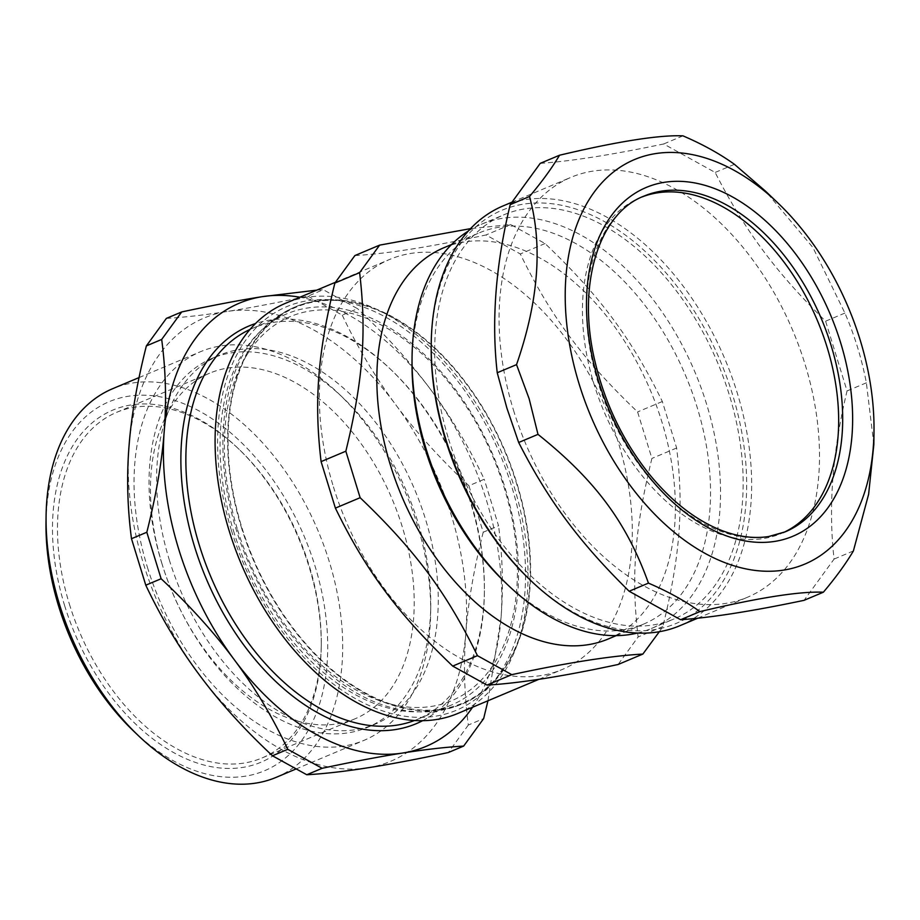 <?xml version="1.0" encoding="UTF-8"?>
<svg xmlns="http://www.w3.org/2000/svg" width="920" height="920" viewBox="0 0 920 920"><rect width="100%" height="100%" fill="white"/><g stroke="black" fill="none" stroke-linecap="round" stroke-linejoin="round"><path stroke-width="0.69" stroke-dasharray="4.6 3.45" d="M241.224 526.895A215.372 137.149 67.2 0 0 494.258 681.409A215.372 137.149 67.2 0 0 505.505 452.019A215.372 137.149 67.2 0 0 333.546 299.77A215.372 137.149 67.2 0 0 241.224 526.895M256.082 339.572A214.739 136.746 -112.8 0 1 342.93 301.001A214.739 136.746 -112.8 0 1 505.137 452.168A214.739 136.746 -112.8 0 1 499.94 673.842A214.739 136.746 -112.8 0 1 289.88 623.771A214.739 136.746 -112.8 0 1 256.082 339.572M641.93 196.995A182.125 115.977 67.2 0 0 639.871 197.823A182.125 115.977 67.2 0 0 593.963 383.985A182.125 115.977 67.2 0 0 781.241 533.519A182.125 115.977 67.2 0 0 783.265 532.634M162.322 564.834A187.484 119.393 -112.8 0 1 209.587 373.209A187.484 119.393 -112.8 0 1 392.38 499.652A187.484 119.393 -112.8 0 1 355.108 718.773A187.484 119.393 -112.8 0 1 162.322 564.834M69.345 603.991A187.484 119.393 67.2 0 0 262.131 757.931A187.484 119.393 67.2 0 0 321.264 644.287A187.484 119.393 67.2 0 0 239.223 449.466A187.484 119.393 67.2 0 0 116.61 412.355A187.484 119.393 67.2 0 0 69.345 603.991M237.532 529.644A208.299 132.652 67.2 0 0 453.928 699.717A208.299 132.652 67.2 0 0 475.41 421.429A208.299 132.652 67.2 0 0 251.551 348.001A208.299 132.652 67.2 0 0 237.532 529.644M233.461 530.702A212.186 135.125 67.2 0 0 451.651 704.938A212.186 135.125 67.2 0 0 493.833 456.941A212.186 135.125 67.2 0 0 286.948 313.823A212.186 135.125 67.2 0 0 233.461 530.702M249.952 329.464A212.186 135.125 -112.8 0 1 252.77 328.21A212.186 135.125 -112.8 0 1 391.541 370.208A212.186 135.125 -112.8 0 1 470.959 502.435A212.186 135.125 -112.8 0 1 484.403 590.709A212.186 135.125 -112.8 0 1 417.473 719.325A212.186 135.125 -112.8 0 1 414.609 720.463M422.683 720.659A215.728 137.379 67.2 0 0 484.38 592.882A215.728 137.379 67.2 0 0 470.718 503.148A215.728 137.379 67.2 0 0 389.976 368.702A215.728 137.379 67.2 0 0 255.461 323.553M472.558 707.25A240.476 153.134 67.2 0 0 501.032 617.987A240.476 153.134 67.2 0 0 430.836 389.804A240.476 153.134 67.2 0 0 299.909 297.24M166.382 318.389C184.448 317.32 204.734 315.008 227.228 311.454C249.63 307.959 276.529 302.853 307.924 296.171L323.253 289.708L316.733 290.145M307.924 296.171L342.251 315.146L357.581 308.695L323.253 289.708M342.251 315.146C357.719 347.76 375.521 377.579 395.657 404.616C415.702 431.687 440.116 458.723 468.912 485.725L484.242 479.262C468.774 446.66 450.972 416.841 430.836 389.804C410.791 362.721 386.365 335.685 357.581 308.695M468.912 485.725L483.218 532.22L498.548 525.768L484.242 479.262M483.218 532.22C473.949 568.709 468.165 602.232 465.853 632.799C463.45 663.4 464.278 694.14 468.337 725.018L483.667 718.566M487.956 700.775L501.032 617.987C503.435 587.385 502.607 556.646 498.548 525.768M468.337 725.018L448.327 752.537M367.62 767.82A240.476 153.134 67.2 0 0 465.853 632.799A240.476 153.134 67.2 0 0 395.657 404.616A240.476 153.134 67.2 0 0 227.228 311.454A240.476 153.134 67.2 0 0 128.995 446.487A240.476 153.134 67.2 0 0 199.203 674.67A240.476 153.134 67.2 0 0 367.62 767.82M64.572 605.406A191.015 121.635 67.2 0 0 214.417 767.245A191.015 121.635 67.2 0 0 321.241 646.472A191.015 121.635 67.2 0 0 237.647 447.959A191.015 121.635 67.2 0 0 89.93 424.81A191.015 121.635 67.2 0 0 64.572 605.406M133.618 731.101A200.215 127.501 67.2 0 0 322.874 691.782A200.215 127.501 67.2 0 0 206.367 415.127A200.215 127.501 67.2 0 0 46 523.043M276.218 777.331A210.818 134.251 67.2 0 0 318.124 530.932A210.818 134.251 67.2 0 0 112.573 388.734M147.384 567.18A210.818 134.251 67.2 0 0 364.171 740.289A210.818 134.251 67.2 0 0 430.663 612.501A210.818 134.251 67.2 0 0 338.41 393.415A210.818 134.251 67.2 0 0 200.525 351.693A210.818 134.251 67.2 0 0 147.384 567.18M161.713 562.948A200.215 127.501 67.2 0 0 367.586 727.341A200.215 127.501 67.2 0 0 430.744 605.981A200.215 127.501 67.2 0 0 343.125 397.923A200.215 127.501 67.2 0 0 212.186 358.294A200.215 127.501 67.2 0 0 161.713 562.948M169.257 559.762A200.215 127.501 67.2 0 0 375.13 724.167A200.215 127.501 67.2 0 0 414.931 490.164A200.215 127.501 67.2 0 0 219.719 355.12A200.215 127.501 67.2 0 0 169.257 559.762M448.558 438.932A219.259 139.621 67.2 0 0 674.026 618.964A219.259 139.621 67.2 0 0 717.611 362.698A219.259 139.621 67.2 0 0 503.838 214.82A219.259 139.621 67.2 0 0 448.558 438.932M637.502 633.04A219.259 139.621 67.2 0 0 651.406 628.486A219.259 139.621 67.2 0 0 694.991 372.221A219.259 139.621 67.2 0 0 481.217 224.342A219.259 139.621 67.2 0 0 468.245 231.104M354.89 255.553C386.423 253.816 430.123 246.951 485.978 234.968L520.294 253.954C550.93 316.71 582.647 359.409 637.606 411.93L651.912 458.424C634.719 528.689 630.994 576.955 638.123 636.973L618.113 664.493M659.341 631.695L662.871 626.554C680.053 556.301 683.779 508.024 676.648 448.005L662.342 401.511C631.706 338.755 599.99 296.044 545.042 243.535L510.715 224.549L470.522 228.643M510.715 224.549L485.978 234.968M545.042 243.535L520.294 253.954M662.342 401.511L637.606 411.93M662.871 626.554L638.123 636.973M676.648 448.005L651.912 458.424M231.426 530.426A218.902 139.403 67.2 0 0 488.612 687.481A218.902 139.403 67.2 0 0 500.043 454.319A218.902 139.403 67.2 0 0 325.266 299.575A218.902 139.403 67.2 0 0 231.426 530.426M457.895 713.425A222.444 141.657 67.2 0 0 502.113 453.445A222.444 141.657 67.2 0 0 285.234 303.416M333.442 486.875A222.444 141.657 67.2 0 0 562.178 669.519A222.444 141.657 67.2 0 0 606.395 409.538A222.444 141.657 67.2 0 0 389.516 259.498A222.444 141.657 67.2 0 0 333.442 486.875M608.453 638.905A212.186 135.125 67.2 0 0 650.635 390.908A212.186 135.125 67.2 0 0 443.75 247.79M504.861 582.096A212.186 135.125 67.2 0 0 643.632 624.082A212.186 135.125 67.2 0 0 685.814 376.084A212.186 135.125 67.2 0 0 478.94 232.978A212.186 135.125 67.2 0 0 412.01 361.594M540.235 163.357C571.147 161.207 612.294 154.744 663.665 143.968L715.15 172.442C744.51 230.08 775.779 272.182 825.608 321.195L847.055 390.942C832.508 451.294 828.184 507.334 834.083 559.072L804.057 600.334M682.962 135.849L663.665 143.968M734.447 164.323L715.15 172.442M873.85 444.509L866.364 382.812C861.695 358.512 854.542 335.271 844.905 313.065L812.958 247.56L765.681 191.302M844.905 313.065L825.608 321.195M853.392 550.942L834.083 559.072M866.364 382.812L847.055 390.942M503.056 205.93A227.746 145.026 -112.8 0 1 737.242 392.943A227.746 145.026 -112.8 0 1 679.834 625.726M529.31 579.151A224.215 142.784 67.2 0 0 702.696 606.326A224.215 142.784 67.2 0 0 732.469 394.346A224.215 142.784 67.2 0 0 556.577 204.378A224.215 142.784 67.2 0 0 431.192 346.15M513.486 410.159A227.746 145.026 67.2 0 0 747.684 597.16A227.746 145.026 67.2 0 0 792.959 330.97A227.746 145.026 67.2 0 0 570.906 177.364A227.746 145.026 67.2 0 0 513.486 410.159M639.871 197.823L643.896 196.132A182.125 115.977 67.2 0 0 597.977 382.283A182.125 115.977 67.2 0 0 767.74 536.797A182.125 115.977 67.2 0 0 785.255 531.829L781.241 533.519M262.131 757.931L355.108 718.773M116.61 412.355L209.587 373.209M391.541 370.208L389.976 368.702M484.403 590.709L484.38 592.882M417.473 719.325L451.651 704.938M252.77 328.21L286.948 313.823M239.223 449.466L237.647 447.959M321.264 644.287L321.241 646.472M295.803 769.074L364.171 740.289M139.046 377.579L200.525 351.693M343.125 397.923L338.41 393.415M430.744 605.981L430.663 612.501M367.586 727.341L375.13 724.167M212.186 358.294L219.719 355.12M651.406 628.486L674.026 618.964M481.217 224.342L503.838 214.82M333.546 299.77L325.266 299.575M494.258 681.409L488.612 687.481M538.936 679.305L562.178 669.519M335.397 282.29L389.516 259.498M616.239 635.616L643.632 624.082M451.547 244.513L478.94 232.978M697.785 618.171L747.684 597.16M511.75 202.273L570.906 177.364M342.93 301.001C306.843 296.619 276.345 310.143 251.447 341.607C214.693 390.712 213.601 480.401 247.008 559.21C268.594 610.063 298.344 650.106 336.26 679.339C393.898 724.304 463.185 722.901 499.94 673.842"/><path stroke-width="1.38" d="M783.265 532.634A182.125 115.977 67.2 0 0 817.443 320.666A182.125 115.977 67.2 0 0 641.93 196.995M414.609 720.463A212.186 135.125 -112.8 0 1 199.283 545.1A212.186 135.125 -112.8 0 1 249.952 329.464M255.461 323.553A215.728 137.379 67.2 0 0 205.999 578.139A215.728 137.379 67.2 0 0 422.683 720.659M299.909 297.24A240.476 153.134 67.2 0 0 262.407 296.642A240.476 153.134 67.2 0 0 164.185 431.675A240.476 153.134 67.2 0 0 234.381 659.858A240.476 153.134 67.2 0 0 402.81 753.008A240.476 153.134 67.2 0 0 472.558 707.25M463.657 746.074L448.327 752.537C416.933 759.218 390.034 764.324 367.62 767.82C345.126 771.374 324.841 773.685 306.774 774.755L272.458 755.78C243.662 728.778 219.248 701.741 199.203 674.67C179.066 647.634 161.253 617.814 145.785 585.2L131.491 538.706C127.42 507.828 126.592 477.089 128.995 446.487C131.319 415.921 137.103 382.398 146.36 345.909L161.69 339.445C165.761 370.334 166.589 401.074 164.185 431.675C161.862 462.231 156.078 495.753 146.82 532.254L161.126 578.749C189.911 605.74 214.337 632.776 234.381 659.858C254.518 686.895 272.32 716.714 287.787 749.317L322.103 768.303C353.498 761.61 380.397 756.516 402.81 753.008C425.304 749.466 445.591 747.155 463.657 746.074L483.667 718.566L487.956 700.775M131.491 538.706L146.82 532.254M146.36 345.909L166.382 318.389L181.711 311.938L161.69 339.445M316.733 290.145L262.407 296.642C240.005 300.15 213.106 305.244 181.711 311.938M306.774 774.755L322.103 768.303M272.458 755.78L287.787 749.317M145.785 585.2L161.126 578.749M139.046 377.579L112.573 388.734A210.818 134.251 67.2 0 0 46.08 516.522L46 523.043A200.215 127.501 67.2 0 0 58.684 606.326A200.215 127.501 67.2 0 0 133.618 731.101L138.333 735.609A210.818 134.251 67.2 0 0 276.218 777.331L295.803 769.074M46.08 516.522A210.818 134.251 67.2 0 0 59.432 604.221A210.818 134.251 67.2 0 0 138.333 735.609M468.245 231.104A219.259 139.621 67.2 0 0 412.056 357.236A219.259 139.621 67.2 0 0 425.948 448.454A219.259 139.621 67.2 0 0 508.001 585.097A219.259 139.621 67.2 0 0 637.502 633.04M452.709 666.091C397.75 613.582 366.034 570.871 335.397 508.116L321.091 461.621C313.961 401.603 317.688 353.326 334.868 283.072L354.89 255.553L379.626 245.134L359.616 272.654C366.747 332.672 363.02 380.937 345.839 451.202L360.134 497.697C415.092 550.217 446.809 592.917 477.445 655.672L452.709 666.091L487.025 685.078L511.773 674.659C567.617 662.676 611.317 655.81 642.85 654.074L618.113 664.493C562.258 676.476 518.558 683.33 487.025 685.078M360.134 497.697L335.397 508.116M345.839 451.202L321.091 461.621M359.616 272.654L334.868 283.072M470.522 228.643L379.626 245.134M477.445 655.672L511.773 674.659M642.85 654.074L659.341 631.695M335.397 282.29L285.234 303.416A222.444 141.657 67.2 0 0 229.16 530.783A222.444 141.657 67.2 0 0 457.895 713.425L538.936 679.305M451.547 244.513L443.75 247.79A212.186 135.125 67.2 0 0 390.264 464.68A212.186 135.125 67.2 0 0 608.453 638.905L616.239 635.616M412.056 357.236L412.01 361.594A212.186 135.125 67.2 0 0 425.442 449.857A212.186 135.125 67.2 0 0 504.861 582.096L508.001 585.097M629.154 591.249C579.324 542.236 548.055 500.123 518.684 442.497L506.885 408.077L497.237 372.749C491.326 321.022 495.65 264.971 510.209 204.631L540.235 163.357L559.532 155.227C552.011 167.934 542.006 181.689 529.506 196.5C542.903 245.077 538.579 301.116 516.534 364.63L529.126 398.716L537.993 434.366C595.309 480.228 626.577 522.33 648.45 583.119L629.154 591.249L680.627 619.723L699.936 611.593C758.793 597.667 799.94 591.203 823.365 592.216L804.057 600.334C752.686 611.11 711.539 617.573 680.627 619.723M537.993 434.366L518.684 442.497M516.534 364.63L497.237 372.749M529.506 196.5L510.209 204.631M777.963 203.032A219.466 139.748 67.2 0 0 608.246 176.433A219.466 139.748 67.2 0 0 579.105 383.928A219.466 139.748 67.2 0 0 751.272 569.871A219.466 139.748 67.2 0 0 874 431.1A219.466 139.748 67.2 0 0 777.963 203.032L765.681 191.302L734.447 164.323C719.773 153.778 702.615 144.29 682.962 135.849C659.548 134.837 618.401 141.3 559.532 155.227M648.45 583.119C668.092 591.56 685.25 601.059 699.936 611.593M823.365 592.216C835.855 577.403 845.859 563.649 853.392 550.942L868.618 494.293L873.85 444.509L874 431.1M697.785 618.171L679.834 625.726A227.746 145.026 -112.8 0 1 530.874 580.658A227.746 145.026 -112.8 0 1 445.636 438.725A227.746 145.026 -112.8 0 1 431.216 343.976A227.746 145.026 -112.8 0 1 503.056 205.93L511.75 202.273M431.216 343.976L431.192 346.15A224.215 142.784 67.2 0 0 529.31 579.151L530.874 580.658M774.835 541.385A189.198 120.485 67.2 0 0 796.881 255.633A189.198 120.485 67.2 0 0 587.087 288.57A189.198 120.485 67.2 0 0 774.835 541.385M785.255 531.829A182.125 115.977 67.2 0 0 821.468 318.964A182.125 115.977 67.2 0 0 643.896 196.132C598.977 213.164 576.23 284.752 595.125 362.054C605.383 404.811 623.841 442.669 650.497 475.64C672.807 502.469 696.704 520.812 722.177 530.667C738.645 536.854 754.158 538.798 768.706 536.521L785.255 531.829"/></g></svg>
